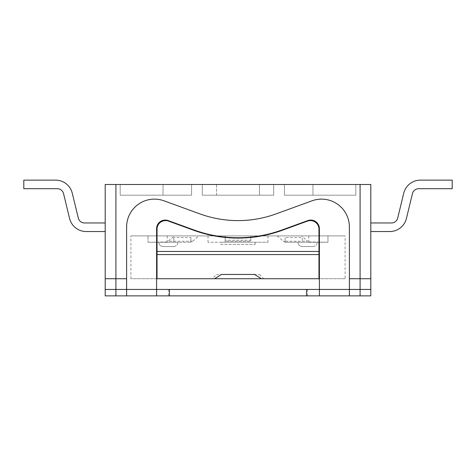 <?xml version="1.0" encoding="UTF-8"?>
<svg xmlns="http://www.w3.org/2000/svg" width="476" height="476" viewBox="0 0 476 476"><rect width="100%" height="100%" fill="white"/><g stroke="black" fill="none" stroke-linecap="round" stroke-linejoin="round"><path stroke-width="0.36" stroke-dasharray="2.38 1.78" d="M105.196 222.97L84.544 222.97A6.426 6.426 0 0 1 78.302 218.062L72.269 193.226A17.136 17.136 0 0 0 55.621 180.13L23.8 180.13L23.8 188.698L57.304 188.698A6.426 6.426 0 0 1 63.546 193.607L69.579 218.448A17.136 17.136 0 0 0 86.227 231.538L105.196 231.538L105.196 222.97L105.196 231.538L86.227 231.538L105.196 231.538L105.196 222.97L105.196 231.538M391.456 222.97L370.804 222.97L370.804 231.538L370.804 222.97L370.804 231.538L389.773 231.538A17.136 17.136 0 0 0 406.421 218.448L412.454 193.607A6.426 6.426 0 0 1 418.696 188.698L452.2 188.698L452.2 180.13L420.379 180.13A17.136 17.136 0 0 0 403.731 193.226L397.698 218.062A6.426 6.426 0 0 1 391.456 222.97L370.804 222.97L391.456 222.97A6.426 6.426 0 0 0 397.698 218.062L403.731 193.226A17.136 17.136 0 0 1 420.379 180.13A17.136 17.136 0 0 0 403.731 193.226L397.698 218.062M57.304 188.698L23.8 188.698L23.8 180.13L55.621 180.13A17.136 17.136 0 0 1 72.269 193.226A17.136 17.136 0 0 0 55.621 180.13L23.8 180.13L23.8 188.698L57.304 188.698A6.426 6.426 0 0 1 63.546 193.607L69.579 218.448A17.136 17.136 0 0 0 86.227 231.538A17.136 17.136 0 0 1 69.579 218.448M389.773 231.538A17.136 17.136 0 0 0 406.421 218.448A17.136 17.136 0 0 1 389.773 231.538L370.804 231.538L370.804 222.97M412.454 193.607L406.421 218.448L412.454 193.607A6.426 6.426 0 0 1 418.696 188.698L452.2 188.698L452.2 180.13L420.379 180.13M418.696 188.698L452.2 188.698L452.2 180.13M84.544 222.97A6.426 6.426 0 0 1 78.302 218.062L72.269 193.226M156.604 278.734L156.604 228.724L156.604 289.444L156.604 278.734L261.366 278.734L254.559 274.45L221.441 274.45L254.559 274.45L221.441 274.45L214.634 278.734M370.804 289.444L370.804 295.87L360.094 295.87L360.094 289.444L370.804 289.444L360.094 289.444L360.094 184.486L105.196 184.486L105.196 278.734L126.616 278.734L115.906 278.734L126.616 278.734L126.616 289.444L126.616 226.981A27.846 27.846 0 0 1 163.988 200.812L199.902 213.885A111.384 111.384 0 0 0 276.098 213.885A111.384 111.384 0 0 1 199.902 213.885A111.384 111.384 0 0 0 276.098 213.885L312.012 200.812A27.846 27.846 0 0 1 349.384 226.981L349.384 289.444L349.384 278.734L370.804 278.734L349.384 278.734L370.804 278.734L370.804 289.444L349.384 289.444L349.384 295.87L349.384 289.444L319.396 289.444L319.396 278.734L319.396 289.444L156.604 289.444L156.604 295.87L156.604 289.444L105.196 289.444L115.906 289.444L105.196 289.444L105.196 295.87L126.616 295.87L126.616 289.444L115.906 289.444L115.906 295.87M261.366 278.734L319.396 278.734L238 278.734L319.396 278.734L319.396 228.724A8.651 8.651 0 0 0 307.782 220.59L281.959 229.991A128.52 128.52 0 0 1 194.041 229.991L168.218 220.59A8.651 8.651 0 0 0 156.604 228.724L156.604 289.444L169.456 289.444L156.604 289.444L156.604 295.87L126.616 295.87L126.616 289.444L115.906 289.444L115.906 184.486M349.384 278.734L349.384 226.981L349.384 289.444L360.094 289.444L349.384 289.444L349.384 295.87L306.544 295.87L306.544 289.444L306.544 295.87L306.544 289.444L319.396 289.444L306.544 289.444M238 289.444L307.615 289.444L238 289.444M319.396 278.734L319.396 228.724A8.651 8.651 0 0 0 307.782 220.59L281.959 229.991A128.52 128.52 0 0 1 194.041 229.991L168.218 220.59A8.651 8.651 0 0 0 156.604 228.724A8.651 8.651 0 0 1 168.218 220.59L194.041 229.991A128.52 128.52 0 0 0 281.959 229.991L307.782 220.59A8.651 8.651 0 0 1 319.396 228.724L319.396 295.87M306.544 295.87L169.456 295.87L169.456 289.444M360.094 295.87L349.384 295.87M169.456 295.87L156.604 295.87M238 295.87L168.385 295.87L238 295.87M126.616 278.734L126.616 226.981A27.846 27.846 0 0 1 163.988 200.812A27.846 27.846 0 0 0 126.616 226.981L126.616 295.87M349.384 226.981A27.846 27.846 0 0 0 312.012 200.812A27.846 27.846 0 0 1 349.384 226.981M312.012 200.812L276.098 213.885L312.012 200.812M157.032 278.734L157.032 229.152A8.568 8.568 0 0 1 168.534 221.102L193.75 230.283A129.377 129.377 0 0 0 282.25 230.283L307.466 221.102A8.568 8.568 0 0 1 318.968 229.152L318.968 278.734L318.968 229.152A8.568 8.568 0 0 0 307.466 221.102L282.25 230.283A129.377 129.377 0 0 1 193.75 230.283L168.534 221.102A8.568 8.568 0 0 0 157.032 229.152L157.032 278.734L157.032 251.447L318.968 251.447L318.968 229.152A8.568 8.568 0 0 0 307.466 221.102L282.25 230.283A129.377 129.377 0 0 1 193.75 230.283L168.534 221.102A8.568 8.568 0 0 0 157.032 229.152L157.032 251.447M318.968 251.447L318.968 254.565L157.032 254.565M318.968 278.734L318.968 254.565M360.094 184.486L370.804 184.486L370.804 278.734M273.7 184.486L273.7 195.196L202.3 195.196L273.7 195.196L202.3 195.196L273.7 195.196L273.7 184.486L202.3 184.486L273.7 184.486L273.7 195.196L273.7 184.486L202.3 184.486L202.3 195.196L202.3 184.486L273.7 184.486M191.59 184.486L191.59 195.196L120.19 195.196L191.59 195.196L120.19 195.196L191.59 195.196L191.59 184.486L120.19 184.486L191.59 184.486L191.59 195.196L191.59 184.486L120.19 184.486L120.19 195.196L163.03 195.196L120.19 195.196L120.19 184.486L191.59 184.486M202.3 184.486L202.3 195.196L202.3 184.486M355.81 184.486L355.81 195.196L284.41 195.196L355.81 195.196L284.41 195.196L355.81 195.196L312.97 195.196L355.81 195.196L355.81 184.486L284.41 184.486L355.81 184.486L355.81 195.196L355.81 184.486L284.41 184.486L284.41 195.196L284.41 184.486L355.81 184.486L312.97 184.486L312.97 195.196L312.97 184.486L355.81 184.486L355.81 195.196L355.81 184.486M120.19 184.486L120.19 195.196L120.19 184.486L120.19 195.196L120.19 184.486L163.03 184.486L120.19 184.486M284.41 184.486L284.41 195.196L284.41 184.486M216.58 184.486L216.58 195.196L259.42 195.196L216.58 195.196L216.58 184.486L259.42 184.486L216.58 184.486M259.42 184.486L259.42 195.196L259.42 184.486M163.03 184.486L163.03 195.196L163.03 184.486M216.58 274.45L259.42 274.45L216.58 274.45L212.296 278.734L263.704 278.734L212.296 278.734M345.1 278.734L130.9 278.734L345.1 278.734L345.1 235.894L130.9 235.894L345.1 235.894M301.54 235.894L327.964 235.894L277.24 235.894L301.54 235.894L307.597 241.219L283.303 241.219L285.124 242.248L285.124 237.572L302.26 237.572L302.26 242.248L285.124 242.248L327.964 242.248L302.26 242.248L302.26 237.572M174.46 235.894L148.036 235.894L174.46 235.894L167.225 241.981L148.036 242.248L190.876 242.248L148.036 242.248L148.036 235.894L148.036 241.981M225.148 240.184L225.148 235.894L267.988 235.894L225.148 235.894L225.148 242.248L267.988 242.248L250.852 242.248L250.852 241.219L250.852 242.248L208.012 242.248L225.148 242.248L225.148 235.894L225.148 242.248L225.148 241.219L250.852 241.219L250.852 240.184L225.148 240.184L225.148 241.219L250.852 241.219L250.852 235.894L250.852 240.184M220.864 244.39L255.136 244.39L220.864 244.39L220.864 242.248L255.136 242.248L220.864 242.248M167.225 235.894L167.225 241.981M173.74 237.572L173.74 242.248L173.74 237.572L190.876 237.572L190.876 242.248L192.697 241.219L198.76 235.894M285.124 242.189L285.124 237.572M312.97 246.532L302.26 246.532L312.97 246.532C315.564 246.276 316.992 244.848 317.254 242.248L297.976 242.248L317.254 242.248C316.992 244.848 315.564 246.276 312.97 246.532M302.26 246.532C299.666 246.276 298.238 244.848 297.976 242.248C298.238 244.848 299.666 246.276 302.26 246.532M173.74 246.532L163.03 246.532L173.74 246.532C176.334 246.276 177.762 244.848 178.024 242.248L158.746 242.248L178.024 242.248C177.762 244.848 176.334 246.276 173.74 246.532M163.03 246.532C160.436 246.276 159.008 244.848 158.746 242.248C159.008 244.848 160.436 246.276 163.03 246.532M277.24 235.894L283.303 241.219M327.964 241.981L327.964 235.894L327.964 242.248L308.775 241.981L307.597 241.219M190.876 237.572L190.876 242.189M308.775 235.894L308.775 241.981M192.697 241.219L168.403 241.219M307.615 295.87L307.615 289.444M168.385 295.87L168.385 289.444M259.42 274.45L263.704 278.734M130.9 278.734L130.9 235.894M267.988 235.894L267.988 242.248M255.136 242.248L255.136 244.39M208.012 235.894L208.012 242.248"/><path stroke-width="0.71" d="M105.196 231.538L86.227 231.538A17.136 17.136 0 0 1 69.579 218.448L63.546 193.607A6.426 6.426 0 0 0 57.304 188.698L23.8 188.698L23.8 180.13L55.621 180.13A17.136 17.136 0 0 1 72.269 193.226L78.302 218.062A6.426 6.426 0 0 0 84.544 222.97L105.196 222.97M370.804 222.97L391.456 222.97A6.426 6.426 0 0 0 397.698 218.062L403.731 193.226A17.136 17.136 0 0 1 420.379 180.13L452.2 180.13L420.379 180.13M389.773 231.538L370.804 231.538L389.773 231.538A17.136 17.136 0 0 0 406.421 218.448L412.454 193.607A6.426 6.426 0 0 1 418.696 188.698L452.2 188.698L452.2 180.13M72.269 193.226L78.302 218.062A6.426 6.426 0 0 0 84.544 222.97M69.579 218.448L63.546 193.607A6.426 6.426 0 0 0 57.304 188.698M418.696 188.698A6.426 6.426 0 0 0 412.454 193.607M391.456 222.97A6.426 6.426 0 0 0 397.698 218.062M319.396 278.734L156.604 278.734M126.616 278.734L105.196 278.734L105.196 289.444L126.616 289.444L126.616 295.87L115.906 295.87L115.906 184.486L105.196 184.486L105.196 295.87L115.906 295.87M370.804 278.734L370.804 184.486L360.094 184.486L360.094 295.87L349.384 295.87L349.384 289.444L370.804 289.444L370.804 278.734L349.384 278.734M306.544 295.87L156.604 295.87L156.604 289.444L319.396 289.444L319.396 295.87L306.544 295.87L306.544 289.444M214.634 278.734L221.441 274.45L254.559 274.45L261.366 278.734M126.616 226.981L126.616 289.444L156.604 289.444L156.604 228.724A8.651 8.651 0 0 1 168.218 220.59L194.041 229.991A128.52 128.52 0 0 0 281.959 229.991L307.782 220.59A8.651 8.651 0 0 1 319.396 228.724L319.396 289.444L349.384 289.444L349.384 226.981A27.846 27.846 0 0 0 312.012 200.812L276.098 213.885A111.384 111.384 0 0 1 199.902 213.885L163.988 200.812A27.846 27.846 0 0 0 126.616 226.981M157.032 278.734L157.032 254.565L318.968 254.565L318.968 278.734M169.456 295.87L169.456 289.444M360.094 295.87L370.804 295.87L370.804 289.444M349.384 295.87L319.396 295.87M156.604 295.87L126.616 295.87M360.094 184.486L115.906 184.486M157.032 251.447L157.032 229.152A8.568 8.568 0 0 1 168.534 221.102L193.75 230.283A129.377 129.377 0 0 0 282.25 230.283L307.466 221.102A8.568 8.568 0 0 1 318.968 229.152L318.968 251.447L157.032 251.447L157.032 254.565M318.968 254.565L318.968 251.447"/></g></svg>

